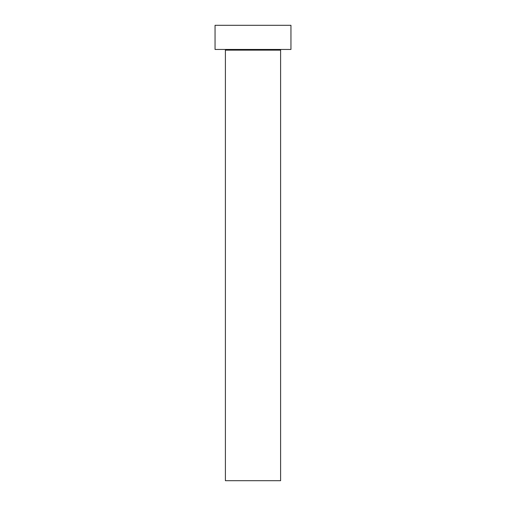 <?xml version="1.0" encoding="UTF-8"?>
<svg xmlns="http://www.w3.org/2000/svg" width="506" height="506" viewBox="0 0 506 506"><rect width="100%" height="100%" fill="white"/><g stroke="black" fill="none" stroke-linecap="round" stroke-linejoin="round"><path stroke-width="0.38" stroke-dasharray="2.53 1.9" d="M281.292 49.449L215.05 49.449L281.292 49.449M225.398 50.138L280.602 50.138L225.398 50.138M215.05 25.3L290.95 25.3L215.05 25.3M280.602 480.7L225.398 480.7L280.602 480.7"/><path stroke-width="0.76" d="M280.602 50.138A0.689 0.689 0 0 1 281.292 49.449A0.689 0.689 0 0 0 280.602 50.138L225.398 50.138L225.398 480.7L280.602 480.7L280.602 50.138L280.602 480.7L225.398 480.7L225.398 50.138A0.689 0.689 0 0 0 224.708 49.449A0.689 0.689 0 0 1 225.398 50.138L280.602 50.138M215.05 25.3L215.05 49.449L290.95 49.449L290.95 25.3L215.05 25.3L215.05 49.449L290.95 49.449L290.95 25.3L215.05 25.3"/></g></svg>
